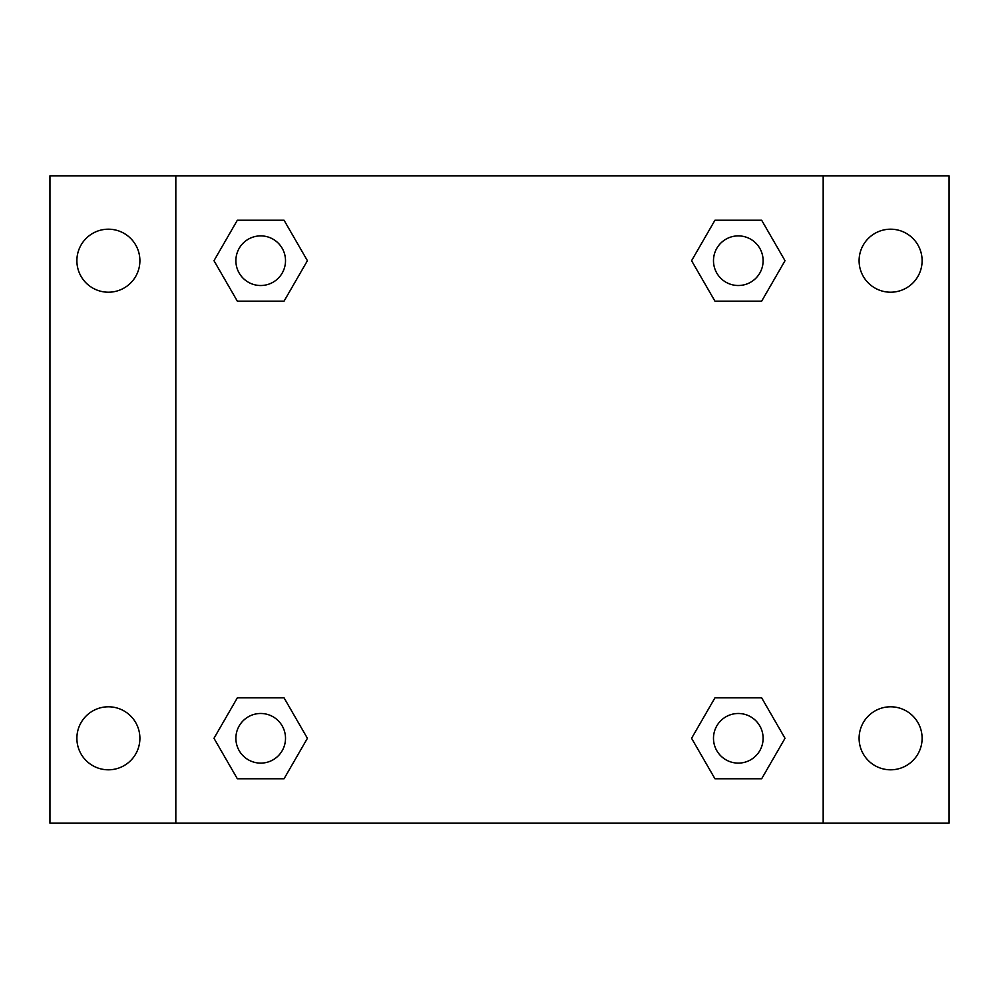 <?xml version="1.0" encoding="UTF-8"?>
<svg xmlns="http://www.w3.org/2000/svg" width="999" height="999" viewBox="0 0 999 999"><rect width="100%" height="100%" fill="white"/><g stroke="black" fill="none" stroke-linecap="round" stroke-linejoin="round"><path stroke-width="1.5" d="M49.95 175.824L949.05 175.824L949.05 823.176L49.95 823.176L49.95 175.824M890.609 229.196A31.506 31.506 0 0 1 922.114 260.702A31.506 31.506 0 0 1 890.609 292.207A31.506 31.506 0 0 1 859.103 260.702A31.506 31.506 0 0 1 890.609 229.196M890.609 706.793A31.506 31.506 0 0 1 922.114 738.298A31.506 31.506 0 0 1 890.609 769.804A31.506 31.506 0 0 1 859.103 738.298A31.506 31.506 0 0 1 890.609 706.793M108.391 706.793A31.506 31.506 0 0 1 139.897 738.298A31.506 31.506 0 0 1 108.391 769.804A31.506 31.506 0 0 1 76.886 738.298A31.506 31.506 0 0 1 108.391 706.793M108.391 229.196A31.506 31.506 0 0 1 139.897 260.702A31.506 31.506 0 0 1 108.391 292.207A31.506 31.506 0 0 1 76.886 260.702A31.506 31.506 0 0 1 108.391 229.196M237.337 697.839L284.053 697.839L307.417 738.298L284.053 778.758L237.337 778.758L213.986 738.298L237.337 697.839L284.053 697.839L237.337 697.839M714.947 220.242L761.663 220.242L785.014 260.702L761.663 301.161L714.947 301.161L691.583 260.702L714.947 220.242L761.663 220.242L714.947 220.242M175.824 823.176L175.824 175.824M823.176 175.824L823.176 823.176M237.337 220.242L284.053 220.242L307.417 260.702L284.053 301.161L237.337 301.161L213.986 260.702L237.337 220.242L284.053 220.242L237.337 220.242M714.947 697.839L761.663 697.839L785.014 738.298L761.663 778.758L714.947 778.758L691.583 738.298L714.947 697.839L761.663 697.839L714.947 697.839M761.663 778.758L714.947 778.758L761.663 778.758M763.111 738.298A24.813 24.813 0 0 0 725.898 716.807A24.813 24.813 0 0 0 725.898 759.789A24.813 24.813 0 0 0 763.111 738.298M284.053 778.758L237.337 778.758L284.053 778.758M285.514 738.298A24.813 24.813 0 0 0 248.289 716.807A24.813 24.813 0 0 0 248.289 759.789A24.813 24.813 0 0 0 285.514 738.298M761.663 301.161L714.947 301.161L761.663 301.161M763.111 260.702A24.813 24.813 0 0 0 725.898 239.211A24.813 24.813 0 0 0 725.898 282.193A24.813 24.813 0 0 0 763.111 260.702M284.053 301.161L237.337 301.161L284.053 301.161M285.514 260.702A24.813 24.813 0 0 0 248.289 239.211A24.813 24.813 0 0 0 248.289 282.193A24.813 24.813 0 0 0 285.514 260.702"/></g></svg>
